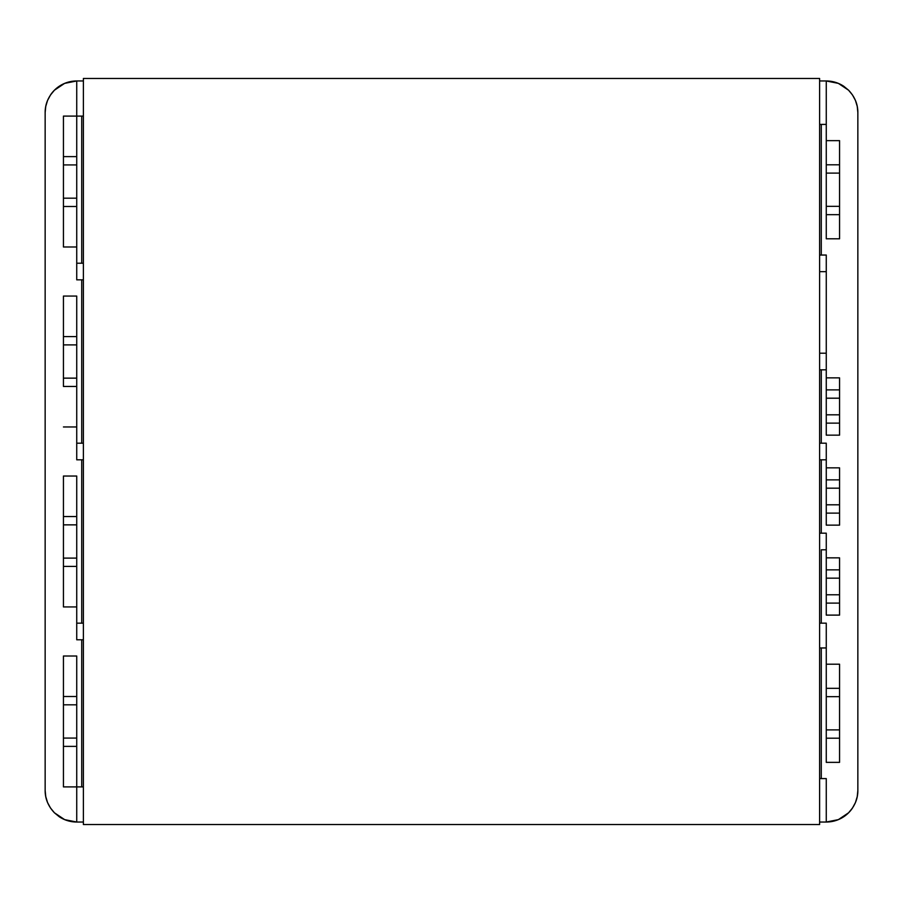 <?xml version="1.0" encoding="UTF-8"?>
<svg xmlns="http://www.w3.org/2000/svg" width="903" height="903" viewBox="0 0 903 903"><rect width="100%" height="100%" fill="white"/><g stroke="black" fill="none" stroke-linecap="round" stroke-linejoin="round"><path stroke-width="1.35" d="M81.722 459.808L81.722 623.16L81.722 459.808M81.722 639.775L81.722 786.897L81.722 639.775M81.722 116.103L81.722 263.224L81.722 116.103M76.653 822.035A31.582 31.582 0 0 0 76.732 822.035A31.582 31.582 0 0 1 59.169 816.696A31.582 31.582 0 0 0 59.226 816.73L64.644 819.631L54.406 812.779C48.186 806.153 45.105 798.703 45.15 790.452L45.15 112.548L45.76 106.385L47.554 100.459L45.76 106.385A31.582 31.582 0 0 0 45.76 106.385L45.15 112.548C45.105 104.296 48.186 96.847 54.406 90.221L64.61 83.381L76.732 80.965A31.582 31.582 0 0 0 76.653 80.965M50.5 94.962A31.582 31.582 0 0 0 50.478 95.007A31.582 31.582 0 0 1 76.732 80.965L70.569 81.575L64.644 83.369L59.192 86.293A31.582 31.582 0 0 0 59.146 86.316M81.722 279.84L81.722 443.192L81.722 279.84M76.732 246.993L76.732 263.224L76.732 246.993L63.436 246.993L63.436 116.103L76.732 116.103L76.732 80.965L83.381 80.965L76.732 80.965L76.732 116.103L83.381 116.103L76.732 116.103L76.732 156.614L63.436 156.614L63.436 116.103L76.732 116.103L76.732 164.922L63.436 164.922L63.436 156.614L76.732 156.614L76.732 198.175L63.436 198.175L63.436 164.922L76.732 164.922L76.732 246.993L63.436 246.993L63.436 198.175L76.732 198.175L76.732 206.482L63.436 206.482L76.732 206.482L76.732 246.993M76.732 279.84L76.732 263.224L76.732 279.84L83.381 279.84L76.732 279.84M76.732 459.808L76.732 426.961L76.732 459.808L83.381 459.808L76.732 459.808M76.732 606.929L76.732 623.16L76.732 606.929L63.436 606.929L63.436 476.039L76.732 476.039L76.732 516.55L63.436 516.55L63.436 476.039L76.732 476.039L76.732 524.857L63.436 524.857L63.436 516.55L76.732 516.55L76.732 558.11L63.436 558.11L63.436 524.857L76.732 524.857L76.732 606.929L63.436 606.929L63.436 558.11L76.732 558.11L76.732 566.418L63.436 566.418L76.732 566.418L76.732 606.929M76.732 639.775L76.732 623.16L76.732 639.775L83.381 639.775L76.732 639.775M76.732 822.035L83.381 822.035L76.732 822.035L76.732 786.897L76.732 822.035L64.644 819.631L70.569 821.425L76.732 822.035A31.582 31.582 0 0 1 76.721 822.035M47.554 802.541L50.478 807.993L54.406 812.779L50.478 807.993L47.554 802.541L45.76 796.615A31.582 31.582 0 0 0 45.76 796.638L47.554 802.541A31.582 31.582 0 0 0 47.577 802.575M70.197 821.346L70.863 821.482M70.874 81.518L70.163 81.654M59.192 86.293L54.406 90.221L50.478 95.007L47.554 100.459M45.15 112.548L45.15 790.452L45.76 796.615M54.406 812.779L59.192 816.707M83.381 263.224L76.732 263.224L83.381 263.224M83.381 623.16L76.732 623.16L83.381 623.16M83.381 786.897L63.436 786.897L63.436 656.007L76.732 656.007L76.732 696.518L63.436 696.518L63.436 656.007L76.732 656.007L76.732 786.897L83.381 786.897M83.381 443.192L76.732 443.192L83.381 443.192M63.436 746.386L76.732 746.386L63.436 746.386L63.436 738.078L76.732 738.078L76.732 786.897L63.436 786.897L63.436 746.386M76.732 704.825L76.732 738.078L63.436 738.078L63.436 704.825L76.732 704.825L63.436 704.825L63.436 696.518L76.732 696.518L76.732 704.825M76.732 386.45L76.732 426.961L63.436 426.961L76.732 426.961L76.732 386.45L63.436 386.45L76.732 386.45L76.732 378.143L76.732 386.45M76.732 296.071L76.732 378.143L63.436 378.143L76.732 378.143L76.732 344.89L63.436 344.89L76.732 344.89L76.732 336.582L63.436 336.582L76.732 336.582L76.732 296.071L63.436 296.071L76.732 296.071M63.436 386.45L63.436 296.071L63.436 386.45M821.279 533.176L821.279 459.808L821.279 533.176M821.279 443.192L821.279 369.824L821.279 443.192M821.279 255.041L821.279 124.411L821.279 255.041M821.279 778.589L821.279 647.959L821.279 778.589M826.347 80.965A31.582 31.582 0 0 0 826.268 80.965A31.582 31.582 0 0 1 843.831 86.304A31.582 31.582 0 0 0 843.774 86.27L838.356 83.369L848.594 90.221C854.814 96.847 857.895 104.296 857.85 112.548L857.85 790.452L857.24 796.615L855.446 802.541L857.24 796.615A31.582 31.582 0 0 0 857.24 796.615L857.85 790.452C857.895 798.703 854.814 806.153 848.594 812.779L838.39 819.619L826.268 822.035A31.582 31.582 0 0 0 826.347 822.035M852.5 808.038A31.582 31.582 0 0 0 852.522 807.993A31.582 31.582 0 0 1 826.268 822.035L832.431 821.425L838.356 819.631L843.808 816.707A31.582 31.582 0 0 0 843.853 816.684M821.279 623.16L821.279 549.792L821.279 623.16M826.268 778.589L826.268 822.035L819.619 822.035L826.268 822.035L826.268 778.589L819.619 778.589L826.268 778.589M826.268 664.19L826.268 647.959L826.268 664.19L839.564 664.19L826.268 664.19L826.268 688.334L826.268 664.19M826.268 623.16L826.268 647.959L819.619 647.959L826.268 647.959L826.268 623.16L819.619 623.16L826.268 623.16M826.268 533.176L826.268 557.851L826.268 533.176L819.619 533.176L826.268 533.176M826.268 467.856L826.268 459.808L826.268 467.856L839.564 467.856L839.564 525.128L826.268 525.128L826.268 513.118L839.564 513.118L826.268 513.118L826.268 504.8L839.564 504.8L839.564 525.128L826.268 525.128L826.268 488.184L839.564 488.184L839.564 504.8L826.268 504.8L826.268 479.865L839.564 479.865L839.564 488.184L826.268 488.184L826.268 467.856L839.564 467.856L839.564 479.865L826.268 479.865L826.268 467.856M826.268 443.192L826.268 459.808L819.619 459.808L826.268 459.808L826.268 443.192L819.619 443.192L826.268 443.192M826.268 377.872L826.268 369.824L826.268 377.872L839.564 377.872L826.268 377.872L826.268 389.882L826.268 377.872M826.268 353.208L826.268 271.668L826.268 369.824L819.619 369.824L826.268 369.824L826.268 353.208L819.619 353.208L826.268 353.208M826.268 255.041L826.268 271.668L819.619 271.668L826.268 271.668L826.268 255.041L819.619 255.041L826.268 255.041M826.268 140.642L826.268 124.411L826.268 140.642L839.564 140.642L839.564 238.81L826.268 238.81L826.268 214.666L839.564 214.666L826.268 214.666L826.268 206.347L839.564 206.347L839.564 238.81L826.268 238.81L826.268 173.105L839.564 173.105L839.564 206.347L826.268 206.347L826.268 164.797L839.564 164.797L839.564 173.105L826.268 173.105L826.268 140.642L839.564 140.642L839.564 164.797L826.268 164.797L826.268 140.642M826.268 80.965L819.619 80.965L826.268 80.965L826.268 124.411L826.268 80.965L838.356 83.369L832.431 81.575L826.268 80.965A31.582 31.582 0 0 1 826.279 80.965M855.446 100.459L852.522 95.007L848.594 90.221L852.522 95.007L855.446 100.459L857.24 106.385A31.582 31.582 0 0 0 857.24 106.362L855.446 100.459A31.582 31.582 0 0 0 855.423 100.425M832.803 81.654L832.137 81.518M832.126 821.482L832.837 821.346M843.808 816.707L848.594 812.779L852.522 807.993L855.446 802.541M857.85 790.452L857.85 112.548L857.24 106.385M848.594 90.221L843.808 86.293M821.279 549.792L826.268 549.792L821.279 549.792M826.268 124.411L819.619 124.411L826.268 124.411M826.268 738.202L839.564 738.202L839.564 762.358L826.268 762.358L826.268 729.895L839.564 729.895L839.564 738.202L826.268 738.202L826.268 688.334L839.564 688.334L839.564 762.358L826.268 762.358L826.268 738.202M839.564 664.19L839.564 688.334L826.268 688.334L826.268 696.653L839.564 696.653L839.564 729.895L826.268 729.895L826.268 696.653L839.564 696.653L839.564 664.19M826.268 423.135L826.268 389.882L839.564 389.882L826.268 389.882L826.268 398.2L839.564 398.2L826.268 398.2L826.268 414.816L839.564 414.816L826.268 414.816L826.268 423.135L839.564 423.135L839.564 435.144L826.268 435.144L826.268 423.135L826.268 435.144L839.564 435.144L839.564 423.135L826.268 423.135M839.564 377.872L839.564 423.135L839.564 377.872M826.268 603.102L826.268 557.851L839.564 557.851L826.268 557.851L826.268 569.849L839.564 569.849L826.268 569.849L826.268 578.168L839.564 578.168L826.268 578.168L826.268 594.784L839.564 594.784L826.268 594.784L826.268 603.102L839.564 603.102L839.564 615.112L826.268 615.112L826.268 603.102L826.268 615.112L839.564 615.112L839.564 603.102L826.268 603.102M839.564 557.851L839.564 603.102L839.564 557.851M83.381 78.471L819.619 78.471L83.381 78.471L83.381 824.529L819.619 824.529L819.619 78.471L819.619 824.529L83.381 824.529L83.381 78.471"/></g></svg>
